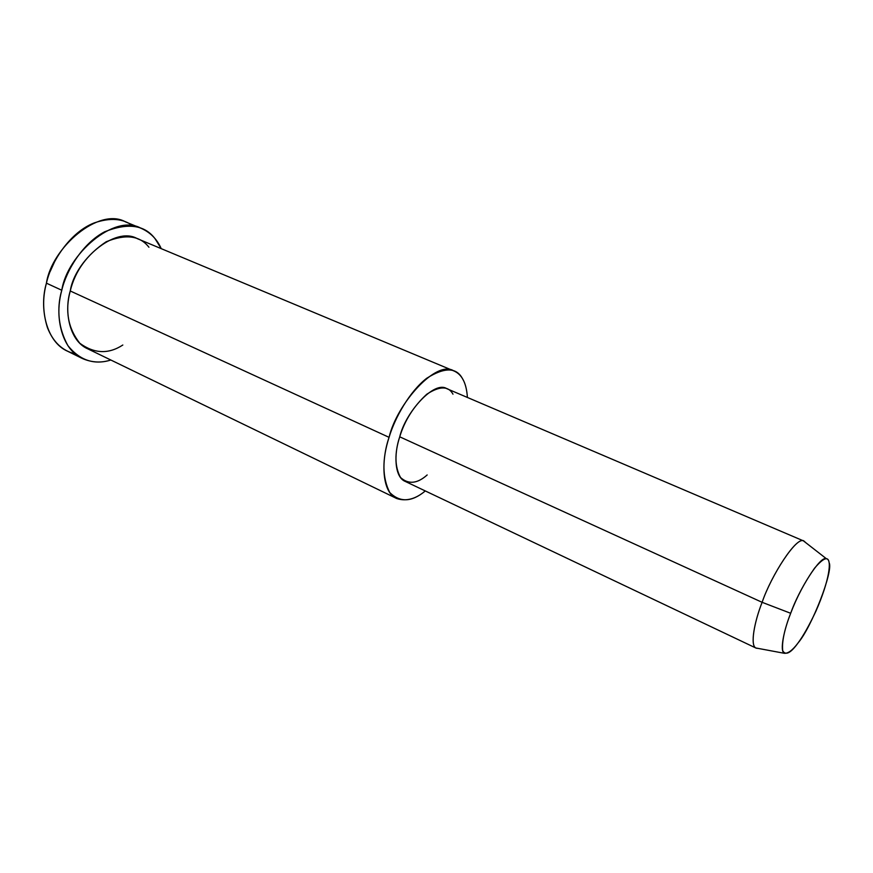 <?xml version="1.0" encoding="UTF-8"?>
<svg xmlns="http://www.w3.org/2000/svg" width="873" height="873" viewBox="0 0 873 873"><rect width="100%" height="100%" fill="white"/><g stroke="black" fill="none" stroke-linecap="round" stroke-linejoin="round"><path stroke-width="1.31" d="M54.519 261.9L50.241 271.328L54.519 261.9M75.274 353.892C62.398 350.837 53.122 342.074 47.426 327.604C42.755 312.578 42.417 297.78 46.433 283.179C51.136 261.431 70.32 232.142 94.153 222.942C110.336 217.388 123.322 218.436 133.111 226.096M804.033 541.118L446.812 388.671C434.132 380.246 405.465 412.318 399.736 436.816L762.118 602.315L790.676 613.283C798.73 590.05 820.675 554.846 826.469 558.796C832.285 559.255 829.317 580.698 815.982 611.056C802.374 639.876 791.811 653.953 784.281 653.288C779.491 650.909 784.009 629.924 790.676 613.283L762.118 602.315C754.599 621.27 749.885 645.202 755.822 647.973L758.244 648.421L756.236 648.181C749.743 646.315 754.359 621.794 762.118 602.315C771.306 575.034 797.518 534.789 804.033 541.118L805.855 542.744L803.586 540.976C796.525 536.055 771.088 575.787 762.118 602.315L399.736 436.816C393.745 453.916 394.356 477.269 405.378 481.481L756.236 648.181M790.676 613.283C784.358 629.531 781.717 642.048 782.732 650.811C785.656 655.721 790.785 653.08 798.108 642.877C811.606 627.327 833.617 570.735 829.132 562.725C828.324 555.97 823.457 557.792 814.553 568.181C804.775 582.051 796.82 597.088 790.676 613.283M453.796 370.905L137.247 238.624C114.8 225.714 74.718 260.951 70.244 290.971L389.063 437.34C382.003 459.329 382.243 477.727 389.762 492.525C399.998 502.684 411.849 502.161 425.293 490.942C415.69 499.04 406.196 501.582 396.8 498.559C381.817 492.743 380.857 460.911 389.063 437.34C396.931 403.544 436.369 359.425 453.796 370.905C461.959 374.321 466.498 383.171 467.404 397.466C466.848 389.325 465.244 383.138 462.603 378.882C456.546 367.227 444.586 367.02 426.722 378.271C409.633 391.42 394.836 417.872 389.063 437.34L70.244 290.971C63.936 311.541 69.458 341.19 87.998 348.949L396.8 498.559M427.17 474.956C417.283 483.751 408.4 484.602 400.521 477.498C394.727 466.728 394.454 453.163 399.736 436.816C404.69 420.437 413.704 406.24 426.799 394.214C439.708 385.877 448.438 385.866 452.978 394.181M140.891 228.213L125.559 221.895C98.802 206.726 51.529 247.888 46.433 283.179L61.787 290.251C56.418 309.937 58.458 328.412 67.93 345.686C79.88 360.429 94.186 365.209 110.838 360.014C101.41 363.07 92.014 362.611 82.673 358.628C60.935 349.418 54.377 314.575 61.787 290.251C67.057 254.741 114.352 213.088 140.891 228.213C150.243 232.283 157.02 239.093 161.221 248.641L155.056 238.711C144.58 224.841 127.774 222.539 104.618 231.803C82.859 243.305 66.566 269.844 61.787 290.251L46.433 283.179C39.121 307.329 45.887 342.02 67.778 351.317L81.833 358.225M122.82 345.021C108.503 354.34 94.164 353.74 79.792 343.242C68.061 328.368 64.875 310.952 70.244 290.971C75.111 270.881 87.104 254.48 106.211 241.745C125.712 233.778 139.953 235.612 148.923 247.234M826.469 558.796L803.586 540.976M784.281 653.288L755.822 647.973"/></g></svg>

